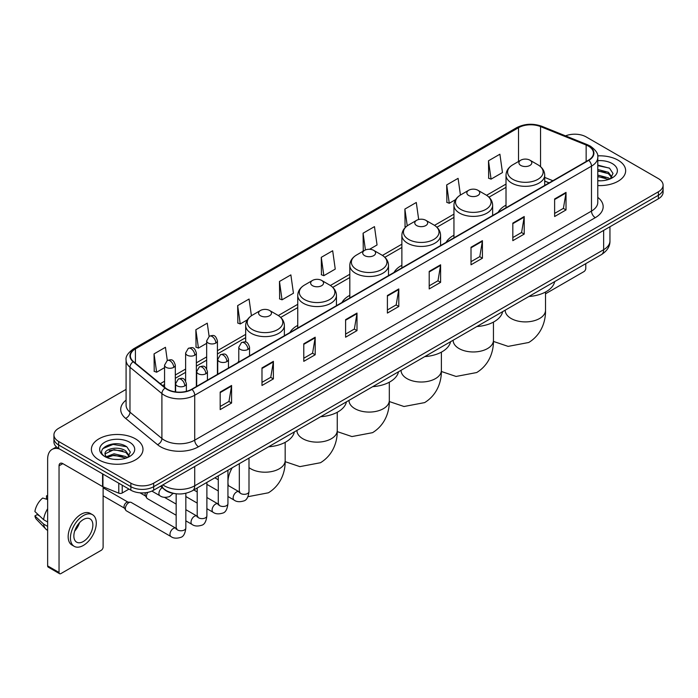 <?xml version="1.0" encoding="UTF-8"?>
<svg xmlns="http://www.w3.org/2000/svg" width="698" height="698" viewBox="0 0 698 698"><rect width="100%" height="100%" fill="white"/><g stroke="black" fill="none" stroke-linecap="round" stroke-linejoin="round"><path stroke-width="1.05" d="M238.786 361.128A28.487 16.447 0 0 0 237.852 362.594M297.741 325.399A28.487 16.447 0 0 0 289.923 332.536M349.811 295.341A28.487 16.447 0 0 0 341.985 302.47M401.874 265.284A28.487 16.447 0 0 0 394.056 272.412M453.944 235.217A28.487 16.447 0 0 0 446.118 242.354M506.015 205.16A28.487 16.447 0 0 0 498.189 212.288M549.064 182.911L544.71 181.157M174.989 493.626A16.124 9.31 180 0 1 164.789 489.822L160.479 486.262M126.085 389.379L58.658 428.31A16.124 9.31 0 0 0 53.938 434.898L53.938 441.913A16.124 9.31 0 0 0 58.658 448.5L130.866 490.188A16.124 9.31 0 0 0 153.673 490.188L658.38 198.799A16.124 9.31 0 0 0 663.1 192.212L663.1 188.704A16.124 9.31 0 0 1 658.38 195.283A16.124 9.31 0 0 0 663.1 188.704L663.1 185.197A16.124 9.31 0 0 0 658.38 178.609L586.172 136.921A16.124 9.31 0 0 0 565.546 135.866M53.938 434.898A16.124 9.31 0 0 0 58.658 441.476L130.866 483.164A16.124 9.31 0 0 0 153.673 483.164L153.673 486.68L658.38 195.283L153.673 486.68A16.124 9.31 0 0 1 130.866 486.68A16.124 9.31 0 0 0 153.673 486.68L153.673 490.188M58.658 441.476L58.658 444.984L130.866 486.68L58.658 444.984A16.124 9.31 0 0 1 53.938 438.405A16.124 9.31 0 0 0 58.658 444.984L58.658 448.5M618.088 160.182A25.8 14.894 0 0 0 597.68 155.872A25.8 14.894 0 0 1 618.088 160.182A25.8 14.894 0 0 1 625.652 170.713A25.8 14.894 0 0 0 618.088 160.182M135.429 438.841A25.8 14.894 0 0 0 107.318 435.613A25.8 14.894 0 0 0 91.386 449.372A25.8 14.894 0 0 0 98.942 459.903A25.8 14.894 0 0 0 127.062 463.132A25.8 14.894 0 0 0 142.985 449.372A25.8 14.894 0 0 0 135.429 438.841A25.8 14.894 0 0 0 107.318 435.613A25.8 14.894 0 0 0 91.386 449.372A25.8 14.894 0 0 0 98.942 459.903A25.8 14.894 0 0 0 127.062 463.132A25.8 14.894 0 0 0 142.985 449.372A25.8 14.894 0 0 0 135.429 438.841M588.449 146.135A17.197 9.929 180 0 1 593.483 153.159A17.197 9.929 180 0 1 588.449 160.182L191.68 389.257A17.197 9.929 180 0 1 165.426 387.931L133.493 361.599A17.197 9.929 180 0 1 130.386 355.901A17.197 9.929 180 0 1 135.421 348.887L518.527 127.699A17.197 9.929 180 0 1 540.549 126.591L586.154 145.027A17.197 9.929 180 0 1 588.449 146.135M588.754 145.961A17.633 10.182 0 0 0 586.399 144.818L540.802 126.382A17.633 10.182 0 0 0 518.221 127.525L135.115 348.703A17.633 10.182 0 0 0 133.144 361.739L165.077 388.071A17.633 10.182 0 0 0 191.976 389.432L588.754 160.357A17.633 10.182 0 0 0 588.754 145.961M220.184 392.067L220.184 409.613L231.579 403.034L231.579 385.479L220.184 392.067M220.184 406.498L228.961 401.429L231.535 386.064A4.301 2.487 -120 0 0 231.579 385.479M228.883 401.472L231.579 403.034M261.986 367.925L261.986 385.479L273.389 378.901L273.389 361.346L261.986 367.925M261.986 382.364L270.763 377.295L273.337 361.93A4.301 2.487 -120 0 0 273.389 361.346M270.693 377.339L273.389 378.901M303.787 343.791L303.787 361.346L315.191 354.759L315.191 337.204L303.787 343.791M303.787 358.231L312.573 353.162L315.147 337.788A4.301 2.487 -120 0 0 315.191 337.204M312.495 353.205L315.191 354.759M345.597 319.658L345.597 337.204L357.001 330.625L357.001 313.07L345.597 319.658M345.597 334.089L354.375 329.02L356.948 313.655A4.301 2.487 -120 0 0 357.001 313.07M354.305 329.072L357.001 330.625M554.622 198.974L554.622 216.528L566.026 209.941L566.026 192.386L554.622 198.974M554.622 213.413L563.408 208.344L565.982 192.971A4.301 2.487 -120 0 0 566.026 192.386M563.33 208.388L566.026 209.941M512.821 223.107L512.821 240.662L524.215 234.083L524.215 216.528L512.821 223.107M512.821 237.547L521.598 232.478L524.172 217.113A4.301 2.487 -120 0 0 524.215 216.528M521.519 232.521L524.215 234.083M471.01 247.249L471.01 264.795L482.414 258.216L482.414 240.662L471.01 247.249M471.01 261.689L479.796 256.611L482.37 241.246A4.301 2.487 -120 0 0 482.414 240.662M479.718 256.663L482.414 258.216M429.209 271.382L429.209 288.937L440.613 282.35L440.613 264.795L429.209 271.382M429.209 285.822L437.986 280.753L440.56 265.38A4.301 2.487 -120 0 0 440.613 264.795M437.908 280.797L440.613 282.35M387.399 295.516L387.399 313.07L398.802 306.492L398.802 288.937L387.399 295.516M387.399 309.956L396.185 304.886L398.759 289.522A4.301 2.487 -120 0 0 398.802 288.937M396.106 304.93L398.802 306.492M597.785 185.555A25.8 14.894 0 0 0 625.652 170.713A25.8 14.894 0 0 1 597.785 185.555M153.673 483.164L658.38 191.776A16.124 9.31 0 0 0 663.1 185.197M251.411 315.758L249.064 299.032L237.66 305.611L237.844 323.061M209.112 336.349L207.262 323.165L195.859 329.744L196.042 347.194M167.302 360.473L165.452 347.299L154.049 353.886L154.232 371.327M369.574 249.282L377.051 244.963L374.477 226.623L363.082 233.202L363.265 250.652M418.678 219.512L416.287 202.481L404.884 209.068L405.067 226.51M460.436 195.039L458.089 178.348L446.694 184.926L446.877 202.376M488.495 160.793L491.069 179.133L502.473 172.554L499.899 154.214L488.495 160.793L488.679 178.243M279.47 281.477L282.044 299.817L293.439 293.23L290.865 274.89L279.47 281.477L279.654 298.919M321.272 257.335L323.846 275.684L335.249 269.096L332.676 250.756L321.272 257.335L321.455 274.785M323.846 275.684L321.272 274.715M363.771 250.844L363.082 250.582M363.082 233.202L365.429 249.954M405.966 226.85L404.884 226.449M404.884 209.068L407.239 225.838M446.694 184.926L449.268 203.275L455.611 199.611M449.268 203.275L446.694 202.307M491.069 179.133L488.495 178.173M282.044 299.817L279.47 298.857M237.66 305.611L240.234 323.951L247.336 319.85M240.234 323.951L237.66 322.991M195.859 329.744L198.433 348.084L206.669 343.329M198.433 348.084L195.859 347.124M154.049 353.886L156.622 372.226L164.562 367.645M156.622 372.226L154.049 371.266M597.785 180.642L600.987 180.808M597.785 175.067L608.438 177.877L609.86 179.011M597.785 176.463L608.691 179.447M597.785 169.501L608.438 172.301L611.928 177.126M597.785 170.888L608.438 173.697L611.649 177.484M597.785 180.756A17.52 10.112 0 0 0 612.242 177.868A17.52 10.112 0 0 0 612.242 163.559A17.52 10.112 0 0 0 597.785 160.662M610.27 178.845L613.019 173.453L609.546 168.218L597.785 165.094M597.785 165.635L609.31 168.061M597.785 171.202L605.428 172.162M597.785 176.777L605.428 177.737M545.513 293.797L583.886 271.644A2.687 1.553 120 0 0 585.788 268.355L585.788 263.652M520.795 165.443A6.448 3.726 0 0 0 529.922 165.443A6.448 3.726 0 0 0 529.922 160.182L537.931 164.807A17.773 10.261 0 0 1 537.931 179.316A17.773 10.261 0 0 1 512.794 179.316A17.773 10.261 0 0 1 512.794 164.807C508.414 167.407 506.155 170.853 506.015 175.163A19.352 11.168 0 0 0 511.678 183.059A19.352 11.168 0 0 0 532.766 185.485A19.352 11.168 0 0 0 544.71 175.163C544.562 170.853 542.302 167.407 537.931 164.807L529.922 160.182A6.448 3.726 0 0 0 520.795 160.182A6.448 3.726 0 0 0 520.795 165.443M528.91 296.484A29.56 17.066 0 0 0 554.709 281.599M468.733 195.51A6.448 3.726 0 0 0 477.851 195.51A6.448 3.726 0 0 0 477.851 190.24L485.86 194.864A17.773 10.261 0 0 1 485.86 209.374A17.773 10.261 0 0 1 460.724 209.374A17.773 10.261 0 0 1 460.724 194.864C456.344 197.464 454.084 200.919 453.944 205.221A19.352 11.168 0 0 0 459.616 213.126A19.352 11.168 0 0 0 480.695 215.542A19.352 11.168 0 0 0 492.64 205.221C492.5 200.919 490.24 197.464 485.86 194.864L477.851 190.24A6.448 3.726 0 0 0 468.733 190.24A6.448 3.726 0 0 0 468.733 195.51M476.847 326.551A29.56 17.066 0 0 0 502.639 311.657M416.662 225.567A6.448 3.726 0 0 0 425.789 225.567A6.448 3.726 0 0 0 425.789 220.298L433.798 224.922A17.773 10.261 0 0 1 433.798 239.44A17.773 10.261 0 0 1 408.662 239.44A17.773 10.261 0 0 1 408.662 224.922C404.282 227.522 402.022 230.977 401.874 235.287A19.352 11.168 0 0 0 407.545 243.183A19.352 11.168 0 0 0 428.633 245.6A19.352 11.168 0 0 0 440.578 235.287C440.429 230.977 438.17 227.522 433.798 224.922L425.789 220.298A6.448 3.726 0 0 0 416.662 220.298A6.448 3.726 0 0 0 416.662 225.567M424.777 356.608A29.56 17.066 0 0 0 450.576 341.715M364.6 255.625A6.448 3.726 0 0 0 373.718 255.625A6.448 3.726 0 0 0 373.718 250.364L381.727 254.988A17.773 10.261 0 0 1 381.727 269.498A17.773 10.261 0 0 1 356.591 269.498A17.773 10.261 0 0 1 356.591 254.988C352.211 257.588 349.951 261.035 349.811 265.345A19.352 11.168 0 0 0 355.474 273.241A19.352 11.168 0 0 0 376.562 275.666A19.352 11.168 0 0 0 388.507 265.345C388.367 261.035 386.107 257.588 381.727 254.988L373.718 250.364A6.448 3.726 0 0 0 364.6 250.364A6.448 3.726 0 0 0 364.6 255.625M372.715 386.666A29.56 17.066 0 0 0 398.506 371.781M312.529 285.691A6.448 3.726 0 0 0 321.656 285.691A6.448 3.726 0 0 0 321.656 280.421L329.665 285.046A17.773 10.261 0 0 1 329.665 299.555A17.773 10.261 0 0 1 304.52 299.555A17.773 10.261 0 0 1 304.52 285.046C300.149 287.646 297.889 291.101 297.741 295.402A19.352 11.168 0 0 0 303.412 303.307A19.352 11.168 0 0 0 324.5 305.724A19.352 11.168 0 0 0 336.445 295.402C336.296 291.101 334.037 287.646 329.665 285.046L321.656 280.421A6.448 3.726 0 0 0 312.529 280.421A6.448 3.726 0 0 0 312.529 285.691M320.644 416.732A29.56 17.066 0 0 0 346.444 401.839M260.467 315.749A6.448 3.726 0 0 0 269.585 315.749A6.448 3.726 0 0 0 269.585 310.479L277.595 315.103A17.773 10.261 0 0 1 277.595 329.622A17.773 10.261 0 0 1 252.458 329.622A17.773 10.261 0 0 1 252.458 315.103C248.078 317.703 245.818 321.159 245.679 325.469A19.352 11.168 0 0 0 251.341 333.365A19.352 11.168 0 0 0 272.429 335.782A19.352 11.168 0 0 0 284.374 325.469C284.234 321.159 281.975 317.703 277.595 315.103L269.585 310.479A6.448 3.726 0 0 0 260.467 310.479A6.448 3.726 0 0 0 260.467 315.749M268.582 446.79A29.56 17.066 0 0 0 294.373 431.896M176.158 515.255L147.418 498.66A4.834 2.792 -60 0 1 146.807 498.058A4.834 2.792 -60 0 1 146.414 496.444A4.834 2.792 -60 0 1 147.897 492.326M146.807 498.058L145.367 495.746A3.49 2.015 -60 0 1 145.079 494.577A3.49 2.015 -60 0 1 145.507 492.727M125.361 508.598A4.834 2.792 -60 0 1 128.781 502.673A4.834 2.792 -60 0 1 130.378 502.211A4.834 2.792 -60 0 1 131.198 502.438L175.817 528.194A4.834 2.792 -60 0 0 173.61 528.316A4.834 2.792 -60 0 0 173.392 528.43A4.834 2.792 -60 0 0 170.233 532.696A4.834 2.792 -60 0 0 170.975 536.57L126.355 510.814A4.834 2.792 -60 0 1 125.753 510.212A4.834 2.792 -60 0 1 125.361 508.598M125.753 510.212L124.314 507.9A3.49 2.015 -60 0 1 124.026 506.731A3.49 2.015 -60 0 1 126.495 502.455A3.49 2.015 -60 0 1 127.655 502.115L130.378 502.211M122.22 485.197L122.22 492.989L128.964 489.089M59.461 448.962A21.498 12.416 -120 0 0 52.088 449.407A21.498 12.416 -120 0 0 47.639 459.249L47.639 565.886L59.042 572.473L59.042 465.828A5.375 3.106 60 0 1 60.15 463.367A5.375 3.106 60 0 1 62.837 463.638L102.58 486.585L102.58 473.855M59.042 572.473A2.687 1.553 120 0 0 59.592 573.704L48.197 567.116A2.687 1.553 -60 0 1 47.639 565.886M59.592 573.704A2.687 1.553 120 0 0 60.935 573.573L101.227 550.312A2.687 1.553 120 0 0 103.121 547.023L103.121 486.829M122.22 492.989A2.687 1.553 180 0 1 118.782 493.163L102.938 486.75A2.687 1.553 180 0 1 102.58 486.585M83.359 541.491A13.437 7.757 120 0 0 92.136 529.651A13.437 7.757 120 0 0 90.077 518.884A13.437 7.757 120 0 0 83.359 519.548A13.437 7.757 120 0 0 74.581 531.387A13.437 7.757 120 0 0 76.64 542.154A13.437 7.757 120 0 0 83.359 541.491M74.677 531.073A13.437 7.757 120 0 0 79.502 522.723M47.639 496.191L46.496 495.842L46.496 498.538L47.639 499.201M92.502 514.688L90.217 513.379A18.27 10.549 120 0 0 81.081 514.278A18.27 10.549 120 0 0 69.146 530.384A18.27 10.549 120 0 0 71.946 545.025L74.224 546.342A18.27 10.549 120 0 0 83.359 545.435A18.27 10.549 120 0 0 95.303 529.337A18.27 10.549 120 0 0 92.502 514.688A18.27 10.549 120 0 0 83.359 515.595A18.27 10.549 120 0 0 71.423 531.702A18.27 10.549 120 0 0 74.224 546.342M47.639 508.755A17.738 10.243 120 0 0 43.599 519.678L34.9 511.538A13.977 8.071 120 0 1 42.7 498.04L47.639 499.532M47.639 522.017L43.599 519.678M39.603 515.944L37.238 514.583L34.9 515.927L43.599 524.067L47.639 526.405M43.599 524.067A17.738 10.243 120 0 0 45.789 529.023A17.738 10.243 120 0 0 47.132 530.079L47.639 530.375M47.639 495.528A13.977 8.071 120 0 0 46.496 495.842M34.9 515.927A13.977 8.071 120 0 0 36.549 519.408L45.789 529.023M114.271 459.354L118.328 459.467M106.218 456.78L114.044 453.796L125.78 456.536L127.193 457.679M106.942 457.53L114.044 455.192L126.033 458.106M106.34 457.321L105.084 454.381A12.145 7.015 0 0 0 107.047 457.626M129.261 455.785L125.78 450.969C118.486 445.525 103.478 448.884 105.084 454.381L105.04 453.84M105.119 454.546L105.45 453.648L114.044 449.617L125.78 452.356L128.99 456.152M127.612 457.504L130.36 452.121L126.888 446.886C114.594 438.047 92.747 449.695 105.363 456.832L105.983 457.216M129.575 442.218A17.52 10.112 0 0 0 104.796 442.218A17.52 10.112 0 0 0 104.796 456.527A17.52 10.112 0 0 0 129.575 456.527A17.52 10.112 0 0 0 129.575 442.218M102.798 448.64L113.085 444.417L126.643 446.729M109.228 450.69L113.085 449.992L122.769 450.821M109.228 456.265L113.085 455.567L122.769 456.396M162.87 484.874A21.498 12.416 0 0 0 164.309 485.799A21.498 12.416 0 0 0 194.716 485.799L603.648 249.701A21.498 12.416 0 0 0 609.947 240.923C610.104 246.263 607.26 250.826 601.423 254.622L192.491 490.72A10.749 6.203 60 0 0 194.716 485.799L194.716 466.491M603.648 230.392L603.648 249.701A10.749 6.203 60 0 1 601.423 254.622M161.997 485.38A10.749 7.189 129.5 0 0 163.873 488.879L160.61 486.183M658.38 198.799L658.38 191.776M130.866 490.188L130.866 483.164M597.785 197.386A26.873 15.513 180 0 1 595.289 217.671L198.52 446.746A5.375 3.106 60 0 1 194.716 440.159L591.485 211.084A21.498 12.416 0 0 0 597.785 202.307L597.785 157.373A21.498 12.416 180 0 1 591.485 166.15A5.375 3.106 -120 0 0 588.754 160.357M198.52 446.746A26.873 15.513 180 0 1 160.514 446.746A26.873 15.513 180 0 1 157.504 444.67L125.57 418.346A26.873 15.513 180 0 1 126.085 400.137M164.309 440.159A21.498 12.416 0 0 0 194.716 440.159L194.716 395.225A21.498 12.416 180 0 1 161.901 393.567L129.976 367.235A21.498 12.416 180 0 1 126.085 360.116L126.085 405.058A21.498 12.416 0 0 0 129.976 412.178L161.901 438.501A21.498 12.416 0 0 0 164.309 440.159M597.785 157.373C598.5 154.014 596.031 150.271 590.377 146.135L587.55 144.765A5.375 2.513 112 0 0 586.399 144.818M587.55 144.765L541.945 126.329C533.045 123.18 524.599 123.633 516.599 127.699A5.375 3.106 60 0 1 518.221 127.525M135.115 348.703A5.375 3.106 -120 0 0 133.493 348.878C127.917 352.891 125.448 356.634 126.085 360.116M133.144 361.739A5.375 3.595 129.5 0 0 129.976 367.235L129.976 412.178A5.375 3.595 -50.5 0 1 125.57 418.346M541.945 126.329A5.375 2.513 112 0 0 540.802 126.382M165.077 388.071A5.375 3.595 129.5 0 0 161.901 393.567L161.901 438.501A5.375 3.595 -50.5 0 1 157.504 444.67M191.976 389.432A5.375 3.106 60 0 1 194.716 395.225L591.485 166.15L591.485 211.084A5.375 3.106 60 0 0 595.289 217.671M135.421 348.887L135.421 363.187M586.154 145.027L586.154 161.508M540.549 126.591L540.549 166.665M552.868 180.721L544.71 177.423M518.527 127.699L518.527 161.491M506.015 184.08L486.576 195.3M453.944 214.138L434.505 225.358M401.874 244.195L382.443 255.416M349.811 274.262L330.372 285.482M297.741 304.319L278.31 315.54M245.679 334.377L217.418 350.693M206.669 356.896L196.365 362.847M185.616 369.059L175.311 375.001M164.562 381.213L160.278 383.682M387.399 296.074L398.759 289.522M429.209 271.941L440.56 265.38M471.01 247.799L482.37 241.246M512.821 223.665L524.172 217.113M554.622 199.532L565.982 192.971M345.597 320.208L356.948 313.655M303.787 344.35L315.147 337.788M261.986 368.483L273.337 361.93M220.184 392.616L231.535 386.064M545.513 292.026L545.513 310.261A20.155 11.639 180 0 1 539.615 318.489A20.155 11.639 180 0 1 511.111 318.489A20.155 11.639 180 0 1 505.204 310.261L505.247 311.055M493.451 322.092L493.451 340.327A20.155 11.639 180 0 1 487.544 348.555A20.155 11.639 180 0 1 459.04 348.555A20.155 11.639 180 0 1 453.142 340.327L453.185 341.113M441.38 352.15L441.38 370.385A20.155 11.639 180 0 1 435.482 378.613A20.155 11.639 180 0 1 406.978 378.613A20.155 11.639 180 0 1 401.071 370.385L401.114 371.17M389.318 382.207L389.318 400.443A20.155 11.639 180 0 1 383.411 408.67A20.155 11.639 180 0 1 354.907 408.67A20.155 11.639 180 0 1 349 400.443L349.052 401.237M337.247 412.274L337.247 430.509A20.155 11.639 180 0 1 331.341 438.737A20.155 11.639 180 0 1 302.845 438.737A20.155 11.639 180 0 1 296.938 430.509L296.982 431.294M285.177 442.331L285.177 460.567A20.155 11.639 180 0 1 279.279 468.794A20.155 11.639 180 0 1 250.774 468.794A20.155 11.639 180 0 1 248.994 467.625M228.368 485.599A20.155 11.639 -60 0 1 232.225 467.782M247.965 349.428A5.375 3.106 0 0 0 249.535 347.238C247.354 340.336 245.234 341.715 241.473 342.578A5.375 3.106 60 0 1 244.16 342.849A5.375 3.106 -120 0 1 247.965 349.428A5.375 3.106 0 0 1 240.356 349.428A5.375 3.106 0 0 1 238.786 347.238L241.473 342.578M227.941 496.522L234.144 500.108A4.834 2.792 -60 0 1 233.402 496.226A4.834 2.792 -60 0 1 236.561 491.968A4.834 2.792 -60 0 1 236.779 491.846A4.834 2.792 -60 0 1 238.978 491.724L227.941 485.354M239.597 492.212L239.17 492.57L239.327 491.523A4.834 2.792 -0 0 0 240.74 493.503A4.834 2.792 -0 0 0 247.362 493.626A4.834 2.792 -0 0 0 248.994 491.523C248.331 497.142 246.595 500.283 243.776 500.937C239.737 502.167 236.526 501.888 234.144 500.108M226.911 361.581A5.375 3.106 0 0 0 228.482 359.391C226.3 352.499 224.18 353.869 220.42 354.732A5.375 3.106 60 0 1 223.107 355.003A5.375 3.106 -120 0 1 226.911 361.581A5.375 3.106 0 0 1 219.303 361.581A5.375 3.106 0 0 1 217.732 359.391L220.42 354.732M206.887 508.685L213.091 512.262A4.834 2.792 -60 0 1 212.349 508.388A4.834 2.792 -60 0 1 215.508 504.122A4.834 2.792 -60 0 1 215.717 504.008A4.834 2.792 -60 0 1 217.924 503.886L206.887 497.508M218.544 504.366L218.116 504.724L218.273 503.686A4.834 2.792 -0 0 0 219.687 505.657A4.834 2.792 -0 0 0 226.309 505.78A4.834 2.792 -0 0 0 227.941 503.686C227.278 509.296 225.541 512.437 222.723 513.091C218.683 514.321 215.473 514.042 213.091 512.262M205.849 373.744A5.375 3.106 0 0 0 207.428 371.545C205.247 364.653 203.127 366.022 199.366 366.895A5.375 3.106 60 0 1 202.054 367.157A5.375 3.106 -120 0 1 205.849 373.744A5.375 3.106 0 0 1 198.249 373.744A5.375 3.106 0 0 1 196.679 371.545L199.366 366.895M185.834 520.839L192.029 524.416A4.834 2.792 -60 0 1 191.287 520.542A4.834 2.792 -60 0 1 194.454 516.276A4.834 2.792 -60 0 1 194.663 516.162A4.834 2.792 -60 0 1 196.871 516.04L185.834 509.671M197.49 516.529L197.063 516.886L197.211 515.839A4.834 2.792 -0 0 0 198.633 517.811A4.834 2.792 -0 0 0 205.247 517.933A4.834 2.792 -0 0 0 206.887 515.839C206.224 521.458 204.488 524.591 201.67 525.254C197.63 526.484 194.419 526.205 192.029 524.416M184.796 385.898A5.375 3.106 0 0 0 186.375 383.699C184.193 376.807 182.073 378.185 178.313 379.049A5.375 3.106 60 0 1 181 379.311A5.375 3.106 -120 0 1 184.796 385.898A5.375 3.106 0 0 1 177.196 385.898A5.375 3.106 0 0 1 175.626 383.699L178.313 379.049M176.437 528.683L176.001 529.04L176.158 527.993A4.834 2.792 -0 0 0 177.58 529.965A4.834 2.792 -0 0 0 184.193 530.087A4.834 2.792 -0 0 0 185.834 527.993C185.171 533.612 183.434 536.753 180.616 537.408C176.577 538.638 173.357 538.359 170.975 536.57M215.848 343.041A5.375 3.106 0 0 0 217.418 340.851C215.237 333.958 213.117 335.328 209.356 336.192A5.375 3.106 60 0 1 212.044 336.462A5.375 3.106 -120 0 1 215.848 343.041A5.375 3.106 0 0 1 208.248 343.041A5.375 3.106 0 0 1 206.669 340.851L209.356 336.192M194.794 355.203A5.375 3.106 0 0 0 196.365 353.005C194.184 346.112 192.063 347.482 188.303 348.354A5.375 3.106 60 0 1 190.99 348.616A5.375 3.106 -120 0 1 194.794 355.203A5.375 3.106 0 0 1 187.195 355.203A5.375 3.106 0 0 1 185.616 353.005L188.303 348.354M173.741 367.357A5.375 3.106 0 0 0 175.311 365.159C173.13 358.266 171.01 359.636 167.25 360.508A5.375 3.106 60 0 1 169.937 360.77A5.375 3.106 -120 0 1 173.741 367.357A5.375 3.106 0 0 1 166.133 367.357A5.375 3.106 0 0 1 164.562 365.159L167.25 360.508M173.139 493.355L169.553 496.575C165.513 497.805 162.302 497.526 159.921 495.737A4.834 2.792 -60 0 1 158.917 493.521A4.834 2.792 -60 0 1 162.198 487.684M59.042 465.828L62.837 463.638M102.938 474.064L102.938 486.75M118.782 493.163L118.782 483.208M192.491 490.72C183.836 495.065 175.189 495.065 166.543 490.72L163.873 488.879M609.947 240.923L609.947 226.763M516.599 127.699L133.493 348.878M506.015 187.352L488.984 197.176M453.944 217.41L436.913 227.243M401.874 247.467L384.851 257.3M349.811 277.534L332.78 287.358M297.741 307.591L280.718 317.424M245.679 337.649L217.418 353.965M206.669 360.168L196.365 366.118M185.616 372.331L175.311 378.272M164.562 384.485L162.617 385.61M549.186 182.85L544.71 181.035M545.513 310.261C545.784 320.382 542.023 334.359 528.761 342.482L508.135 346.382L493.434 341.427M544.71 185.432L544.71 175.163M506.015 207.777L506.015 175.163M520.795 160.182L512.794 164.807M493.451 340.327C493.722 350.448 489.961 364.426 476.69 372.54L456.064 376.449L441.372 371.484M492.64 215.49L492.64 205.221M453.944 237.835L453.944 205.221M468.733 190.24L460.724 194.864M441.38 370.385C441.651 380.506 437.89 394.483 424.628 402.606L404.002 406.506L389.301 401.542M440.578 245.556L440.578 235.287M401.874 267.892L401.874 235.287M416.662 220.298L408.662 224.922M389.318 400.443C389.589 410.564 385.828 424.541 372.558 432.664L351.932 436.564L337.239 431.608M388.507 275.614L388.507 265.345M349.811 297.959L349.811 265.345M364.6 250.364L356.591 254.988M337.247 430.509C337.518 440.63 333.757 454.607 320.495 462.722L299.87 466.63L285.168 461.666M336.445 305.672L336.445 295.402M297.741 328.016L297.741 295.402M312.529 280.421L304.52 285.046M285.177 460.567C285.456 470.688 281.695 484.665 268.425 492.788L247.912 496.706M284.374 335.738L284.374 325.469M245.679 342.081L245.679 325.469M260.467 310.479L252.458 315.103M239.964 492.116L238.978 491.724M248.994 458.097L248.994 491.523M249.535 355.849L249.535 347.238M218.273 490.938L206.887 484.368M239.327 463.681L239.327 491.523M238.786 362.053L238.786 347.238M218.273 479.77L214.862 477.807M218.91 504.27L217.924 503.886M227.941 470.251L227.941 503.686M228.482 368.003L228.482 359.391M197.211 503.101L185.834 496.522M218.273 475.835L218.273 503.686M217.732 374.207L217.732 359.391M197.211 491.924L193.808 489.961M197.848 516.424L196.871 516.04M206.887 482.405L206.887 515.839M207.428 380.157L207.428 371.545M139.993 492.823L145.542 496.025M197.211 487.989L197.211 515.839M196.679 386.369L196.679 371.545M176.158 504.078L164.484 497.342M176.795 528.578L175.817 528.194M185.834 493.277L185.834 527.993M186.375 391.342L186.375 383.699M103.121 495.85L124.488 508.179M176.158 493.783L176.158 527.993M175.626 391.901L175.626 383.699M103.121 487.78L127.978 502.132M217.418 374.39L217.418 340.851M206.669 368.797L206.669 340.851M196.365 386.544L196.365 353.005M185.616 380.96L185.616 353.005M175.311 391.857L175.311 365.159M159.921 495.737L151.859 491.087M164.562 387.216L164.562 365.159M52.088 449.407L56.442 446.895"/></g></svg>
